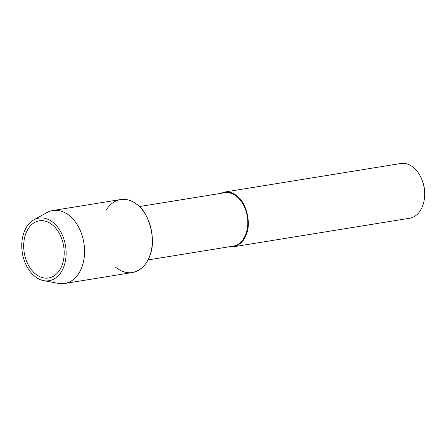 <?xml version="1.0" encoding="UTF-8"?>
<svg xmlns="http://www.w3.org/2000/svg" width="447" height="447" viewBox="0 0 447 447"><rect width="100%" height="100%" fill="white"/><g stroke="black" fill="none" stroke-linecap="round" stroke-linejoin="round"><path stroke-width="0.67" d="M52.014 224.584A28.96 19.97 -99.2 0 0 39.308 220.824A28.96 19.97 -99.2 0 0 24.227 252.611A28.96 19.97 -99.2 0 0 48.578 278A28.96 19.97 -99.2 0 0 64.117 255.377A28.96 19.97 -99.2 0 0 52.014 224.584A28.96 19.97 -99.2 0 0 39.308 220.824A28.96 19.97 -99.2 0 0 24.227 252.611A28.96 19.97 -99.2 0 0 48.578 278A28.96 19.97 -99.2 0 0 64.117 255.377A28.96 19.97 -99.2 0 0 52.014 224.584M115.51 267.155A36.961 25.49 -99.2 0 0 150.063 255.041A36.961 25.49 -99.2 0 0 136.81 204.34A36.961 25.49 -99.2 0 0 106.246 209.978M148.002 259.93L233.228 246.124A27.027 18.64 -99.2 0 0 247.727 225.009A27.027 18.64 -99.2 0 0 236.435 196.267A27.027 18.64 -99.2 0 0 224.578 192.758L139.352 206.57M229.032 246.8L233.34 246.805C239.883 245.207 244.33 240.721 246.683 233.345C251.298 222.204 245.766 201.491 236.625 195.674C233.004 192.746 228.953 191.551 224.467 192.076L220.388 193.439M233.34 246.805L409.709 218.225A27.72 19.12 -99.2 0 0 424.6 196.306A27.72 19.12 -99.2 0 0 421.895 179.599A27.72 19.12 -99.2 0 0 413 167.094A27.72 19.12 -99.2 0 0 400.842 163.496L224.467 192.076M424.65 195.44A24.948 17.204 -99.2 0 0 422.214 180.404L421.895 179.599M58.367 283.409A36.961 25.49 -99.2 0 0 64.636 283.504A36.961 25.49 -99.2 0 0 84.466 254.634A36.961 25.49 -99.2 0 0 69.022 215.325A36.961 25.49 -99.2 0 0 52.807 210.531A36.961 25.49 -99.2 0 0 46.907 212.593L33.804 219.874A31.72 21.875 -99.2 0 0 22.35 252.901A31.72 21.875 -99.2 0 0 43.638 280.638A31.72 21.875 -99.2 0 0 65.631 259.657A31.72 21.875 -99.2 0 0 52.78 222.215A31.72 21.875 -99.2 0 0 33.804 219.874M64.636 283.504L132.429 272.519C141.157 270.385 147.085 264.4 150.226 254.566C156.377 239.721 149.002 212.096 136.81 204.34C131.982 200.44 126.579 198.842 120.601 199.546L52.807 210.531M424.65 195.434L424.6 196.3M58.384 283.409L43.65 280.643"/></g></svg>
